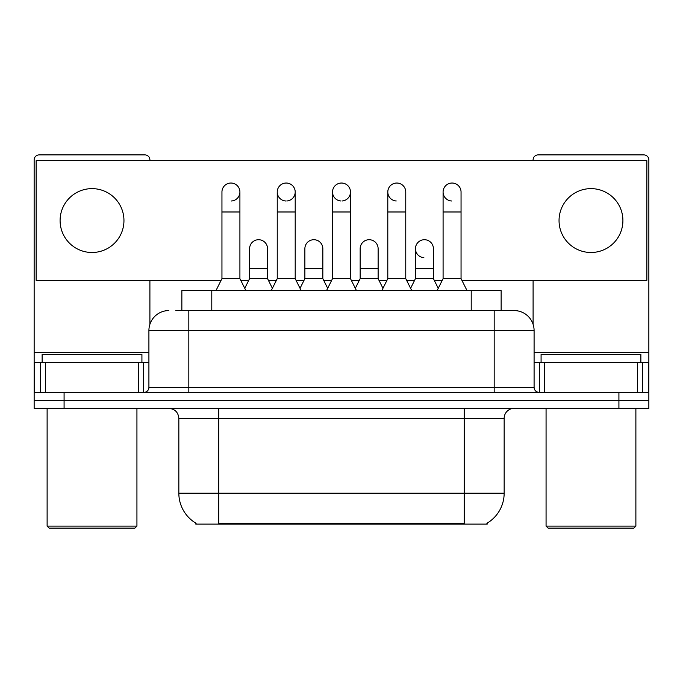 <?xml version="1.0" encoding="UTF-8"?>
<svg xmlns="http://www.w3.org/2000/svg" width="683" height="683" viewBox="0 0 683 683"><rect width="100%" height="100%" fill="white"/><g stroke="black" fill="none" stroke-linecap="round" stroke-linejoin="round"><path stroke-width="1.02" d="M181.857 310.569L181.857 290.608L501.143 290.608L501.143 310.569M487.192 523.135L487.192 524.117L195.808 524.117L195.808 523.135M196.106 523.306A34.927 34.927 0 0 1 178.844 493.177L218.756 493.177L218.756 523.306L464.244 523.306L464.244 493.177L504.156 493.177L504.156 418.337A9.98 9.98 0 0 1 514.137 408.357M178.844 493.177L178.844 418.337C178.254 412.276 174.925 408.955 168.863 408.357M486.894 523.306A34.927 34.927 0 0 0 504.156 493.177M64.082 408.357L648.85 408.357L648.85 400.375L34.15 400.375L34.15 408.357L64.082 408.357L64.082 400.375L34.15 400.375L34.15 362.46L45.377 362.46L45.377 392.392M176.308 310.569L514.137 310.569A19.961 19.961 0 0 1 534.089 330.521L534.089 387.406C534.362 390.403 536.027 392.068 539.083 392.392M175.855 310.569L188.824 310.569L188.824 330.521L148.911 330.521L148.911 387.406A4.986 4.986 0 0 1 143.917 392.392M168.863 310.569A19.961 19.961 0 0 0 148.911 330.521M618.918 408.357L618.918 400.375L648.85 400.375L648.85 362.46L648.85 392.392L34.15 392.392M618.918 392.392L618.918 400.375L64.082 400.375L64.082 392.392M513.829 310.569L507.145 310.569M215.965 290.608L221.949 278.63L239.912 278.63L245.906 290.608M239.912 278.63L239.912 192.017A8.981 8.981 0 0 0 230.931 183.035A8.981 8.981 0 0 1 231.494 183.053M221.949 278.63L221.949 211.978L239.912 211.978M221.949 211.978L221.949 192.017A8.981 8.981 0 0 1 230.931 183.035M244.753 288.311L249.594 278.63L267.557 278.63L272.397 288.311M267.557 278.63L267.557 248.697A8.981 8.981 0 0 0 259.139 239.733A8.981 8.981 0 0 1 267.557 248.697M249.594 278.63L249.594 268.658L267.557 268.658M249.594 268.658L249.594 248.697A8.981 8.981 0 0 1 259.139 239.733M271.245 290.608L277.238 278.63L295.201 278.63L301.186 290.608M295.201 278.63L295.201 192.017A8.981 8.981 0 0 0 286.22 183.035A8.981 8.981 0 0 0 277.238 191.735A8.981 8.981 0 0 0 285.656 200.981M277.238 278.63L277.238 211.978L295.201 211.978M277.238 211.978L277.238 192.017A8.981 8.981 0 0 1 286.783 183.053M326.534 290.608L332.519 278.63L350.481 278.63L356.466 290.608M350.481 278.63L350.481 192.017A8.981 8.981 0 0 0 341.5 183.035A8.981 8.981 0 0 0 332.527 191.735A8.981 8.981 0 0 0 340.937 200.981M332.519 278.63L332.519 211.978L350.481 211.978M332.519 211.978L332.519 192.017A8.981 8.981 0 0 1 342.063 183.053M381.814 290.608L387.799 278.63L405.762 278.63L411.755 290.608M405.762 278.63L405.762 192.017A8.981 8.981 0 0 0 396.78 183.035A8.981 8.981 0 0 0 387.807 191.735A8.981 8.981 0 0 0 396.217 200.981M387.799 278.63L387.799 211.978L405.762 211.978M387.799 211.978L387.799 192.017A8.981 8.981 0 0 1 397.344 183.053M437.094 290.608L443.088 278.63L461.051 278.63L467.035 290.608M461.051 278.63L461.051 192.017A8.981 8.981 0 0 0 452.069 183.035A8.981 8.981 0 0 0 443.088 191.735A8.981 8.981 0 0 0 451.506 200.981M443.088 278.63L443.088 211.978L461.051 211.978M443.088 211.978L443.088 192.017A8.981 8.981 0 0 1 452.633 183.053M300.042 288.311L304.874 278.63L322.837 278.63L327.678 288.311M322.837 278.63L322.837 248.697A8.981 8.981 0 0 0 314.419 239.733A8.981 8.981 0 0 1 322.837 248.697M304.874 278.63L304.874 268.658L322.837 268.658M304.874 268.658L304.874 248.697A8.981 8.981 0 0 1 314.419 239.733M355.322 288.311L360.163 278.63L378.126 278.63L382.958 288.311M378.126 278.63L378.126 248.697A8.981 8.981 0 0 0 369.708 239.733A8.981 8.981 0 0 1 378.126 248.697M360.163 278.63L360.163 268.658L378.126 268.658M360.163 268.658L360.163 248.697A8.981 8.981 0 0 1 369.708 239.733M410.603 288.311L415.443 278.63L433.406 278.63L438.247 288.311M433.406 278.63L433.406 248.697A8.981 8.981 0 0 0 424.988 239.733A8.981 8.981 0 0 1 433.406 248.697M415.443 278.63L415.443 268.658L433.406 268.658M415.443 268.658L415.443 248.697A8.981 8.981 0 0 1 424.988 239.733M138.683 392.392L138.683 362.46L45.377 362.46M149.901 160.684L149.901 159.882A4.986 4.986 0 0 0 144.916 154.896L39.136 154.896A4.986 4.986 0 0 0 34.15 159.882L34.15 362.46M149.901 280.431L149.901 324.288M138.683 362.46L148.911 362.46M637.623 392.392L637.623 362.46L544.317 362.46L544.317 392.392M637.623 362.46L648.85 362.46L648.85 159.882A4.986 4.986 0 0 0 643.864 154.896L538.084 154.896A4.986 4.986 0 0 0 533.099 159.882L533.099 160.684M533.099 280.431L533.099 324.288M534.089 362.46L544.317 362.46M141.919 362.46L141.919 354.468L42.133 354.468L42.133 362.46M47.118 408.357L47.118 526.106L136.933 526.106L136.933 408.357M136.933 526.106L134.935 528.104L49.116 528.104L47.118 526.106M640.867 362.46L640.867 354.468L541.081 354.468L541.081 362.46M546.067 408.357L546.067 526.106L635.882 526.106L635.882 408.357M635.882 526.106L633.884 528.104L548.065 528.104L546.067 526.106M424.425 239.716A8.981 8.981 0 0 0 415.452 248.416A8.981 8.981 0 0 0 423.861 257.662M590.974 188.628A31.93 31.93 0 0 0 559.044 220.558A31.93 31.93 0 0 0 590.974 252.488A31.93 31.93 0 0 0 622.905 220.558A31.93 31.93 0 0 0 590.974 188.628M92.026 188.628A31.93 31.93 0 0 0 60.095 220.558A31.93 31.93 0 0 0 92.026 252.488A31.93 31.93 0 0 0 123.956 220.558A31.93 31.93 0 0 0 92.026 188.628M342.063 200.981A8.981 8.981 0 0 0 350.481 192.017M461.947 280.431L646.852 280.431L646.852 160.684L36.148 160.684L36.148 280.431L221.053 280.431M240.809 280.431L248.697 280.431M268.453 280.431L276.342 280.431M296.098 280.431L303.978 280.431M323.733 280.431L331.622 280.431M351.378 280.431L359.267 280.431M379.022 280.431L386.902 280.431M406.658 280.431L414.547 280.431M434.303 280.431L442.191 280.431M231.494 200.981A8.981 8.981 0 0 0 239.912 192.017M286.783 200.981A8.981 8.981 0 0 0 295.201 192.017M460.248 524.117L460.248 523.135M222.752 524.117L222.752 523.135M211.79 310.569L211.79 290.608M471.21 310.569L471.21 290.608M464.244 408.357L464.244 418.337L178.844 418.337M504.156 418.337L464.244 418.337L464.244 493.177L218.756 493.177L218.756 408.357M188.824 392.392L188.824 387.406L534.089 387.406M148.911 387.406L188.824 387.406L188.824 330.521L494.176 330.521L494.176 392.392M534.089 330.521L494.176 330.521L494.176 310.569M148.911 352.479L34.15 352.479M143.592 362.46L143.592 392.392M34.227 362.46L34.227 392.392M40.459 392.392L40.459 362.46M648.85 352.479L534.089 352.479M648.773 392.392L648.773 362.46M642.541 362.46L642.541 392.392M539.408 392.392L539.408 362.46"/></g></svg>

